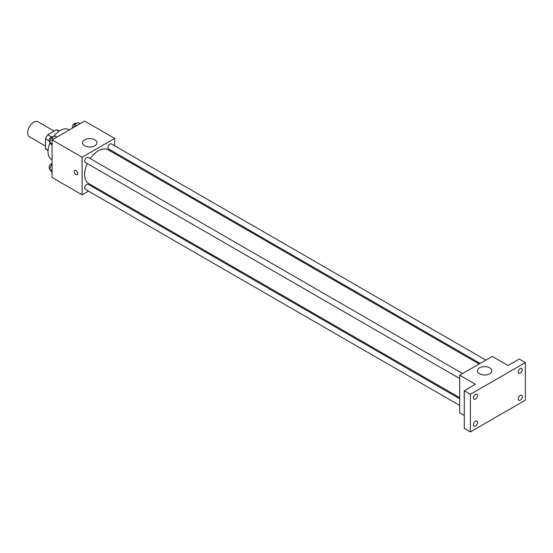 <?xml version="1.0" encoding="UTF-8"?>
<svg xmlns="http://www.w3.org/2000/svg" width="553" height="553" viewBox="0 0 553 553"><rect width="100%" height="100%" fill="white"/><g stroke="black" fill="none" stroke-linecap="round" stroke-linejoin="round"><path stroke-width="0.83" d="M54.097 131.075L38.074 121.826A8.634 4.984 120 0 0 31.417 124.135A8.634 4.984 120 0 0 27.65 132.831A8.634 4.984 120 0 0 29.44 136.785L45.464 146.033M51.443 136.819L47.793 134.711L56.365 129.768A11.15 6.436 120 0 1 57.65 130.225L59.199 131.116M48.07 150.153L45.464 148.646A11.15 6.436 120 0 0 46.5 149.531L48.049 150.423M45.464 148.646L45.464 138.755A11.15 6.436 120 0 1 47.793 134.711M49.113 140.856L45.464 138.755M58.971 131.275L56.365 129.768M49.922 142.951A17.274 9.975 120 0 0 48.007 151.633A17.274 9.975 120 0 0 51.581 159.541L52.079 159.824M69.346 129.907L68.855 129.623A17.274 9.975 120 0 0 53.378 136.847M88.508 191.124L82.1 194.822L52.079 177.485L52.079 139.881L84.644 121.072L114.671 138.409L114.671 145.805M95.213 187.253L94.266 187.799M87.326 163.55A19.459 11.233 120 0 0 84.623 174.561A19.459 11.233 120 0 0 88.66 183.472L459.702 397.69M479.161 363.985L108.118 149.759A19.459 11.233 120 0 0 90.201 158.566M114.671 152.455L114.671 153.547M82.1 194.822L82.1 157.211L114.671 138.409M485.866 360.114L111.471 143.953A2.876 1.659 120 0 0 109.252 144.727A2.876 1.659 120 0 0 107.994 147.623A2.876 1.659 120 0 0 108.588 148.944L480.108 363.439M459.702 398.782L88.183 184.287A2.876 1.659 120 0 0 85.964 185.061A2.876 1.659 120 0 0 84.706 187.958A2.876 1.659 120 0 0 85.3 189.278L459.702 405.432M459.702 378.542L85.3 162.388A2.876 1.659 -60 0 1 85.3 159.064A2.876 1.659 -60 0 1 88.183 157.398L462.585 373.558M82.1 157.211L52.079 139.881M84.63 145.764A7.217 4.168 180 0 1 82.515 142.819A7.217 4.168 180 0 1 89.738 138.651A7.217 4.168 180 0 1 96.955 142.819A7.217 4.168 180 0 1 92.496 146.669A7.217 4.168 180 0 1 84.63 145.764M77.779 173.518A2.516 1.452 60 0 1 77.254 174.672A2.516 1.452 60 0 1 74.738 173.22A2.516 1.452 60 0 1 74.738 170.31A2.516 1.452 60 0 1 76.673 170.988A2.516 1.452 60 0 1 77.779 173.518M77.254 174.672A2.516 1.452 60 0 1 74.738 173.22A2.516 1.452 60 0 1 74.738 170.31M464.285 415.469L459.702 412.828L459.702 375.217L492.274 356.415L508.048 365.526L519.246 359.063L525.35 362.588L525.35 400.192L470.389 431.928L464.285 428.402L464.285 390.791L475.476 384.328L459.702 375.217M470.389 431.928L470.389 394.317L464.285 390.791M470.389 394.317L525.35 362.588M479.534 373.759A7.217 4.168 180 0 1 477.419 370.814A7.217 4.168 180 0 1 484.635 366.646A7.217 4.168 180 0 1 491.859 370.814A7.217 4.168 180 0 1 487.4 374.664A7.217 4.168 180 0 1 479.534 373.759M464.285 397.725A2.516 1.452 60 0 1 464.285 395.609A2.516 1.452 60 0 0 464.285 397.725M520.262 373.234A2.876 1.659 -60 0 1 518.825 373.379A2.876 1.659 -60 0 1 518.382 371.07A2.876 1.659 -60 0 1 520.262 368.533A2.876 1.659 -60 0 1 521.7 368.388A2.876 1.659 -60 0 1 522.143 370.697A2.876 1.659 -60 0 1 520.262 373.234M475.476 399.086A2.876 1.659 -60 0 1 474.039 399.231A2.876 1.659 -60 0 1 473.596 396.923A2.876 1.659 -60 0 1 475.476 394.386A2.876 1.659 -60 0 1 476.921 394.248A2.876 1.659 -60 0 1 477.357 396.549A2.876 1.659 -60 0 1 475.476 399.086M475.476 425.976A2.876 1.659 -60 0 1 474.039 426.121A2.876 1.659 -60 0 1 473.596 423.812A2.876 1.659 -60 0 1 475.476 421.275A2.876 1.659 -60 0 1 476.921 421.137A2.876 1.659 -60 0 1 477.357 423.439A2.876 1.659 -60 0 1 475.476 425.976M520.262 400.123A2.876 1.659 -60 0 1 518.825 400.268A2.876 1.659 -60 0 1 518.382 397.96A2.876 1.659 -60 0 1 520.262 395.423A2.876 1.659 -60 0 1 521.7 395.277A2.876 1.659 -60 0 1 522.143 397.586A2.876 1.659 -60 0 1 520.262 400.123M52.079 145.439L49.632 142.536L51.394 137.994L54.92 135.955L56.89 137.096M52.079 143.953L49.632 142.536M53.365 139.135L51.394 137.994M52.984 137.075L52.563 136.833A2.876 1.659 120 0 0 50.344 137.607A2.876 1.659 120 0 0 49.086 140.503A2.876 1.659 120 0 0 49.68 141.817L49.867 141.927M73.542 127.487L74.683 124.549L78.208 122.51L80.178 123.651M76.653 125.69L74.683 124.549M76.266 123.63L75.844 123.388A2.876 1.659 120 0 0 73.625 124.162A2.876 1.659 120 0 0 72.374 127.059A2.876 1.659 120 0 0 72.609 128.026M52.079 172.329L49.632 169.425L51.394 164.884L52.079 164.49M52.079 170.842L49.632 169.425M52.079 165.278L51.394 164.884M52.079 163.591A2.876 1.659 120 0 0 49.086 167.393A2.876 1.659 120 0 0 49.68 168.706L49.867 168.817"/></g></svg>
